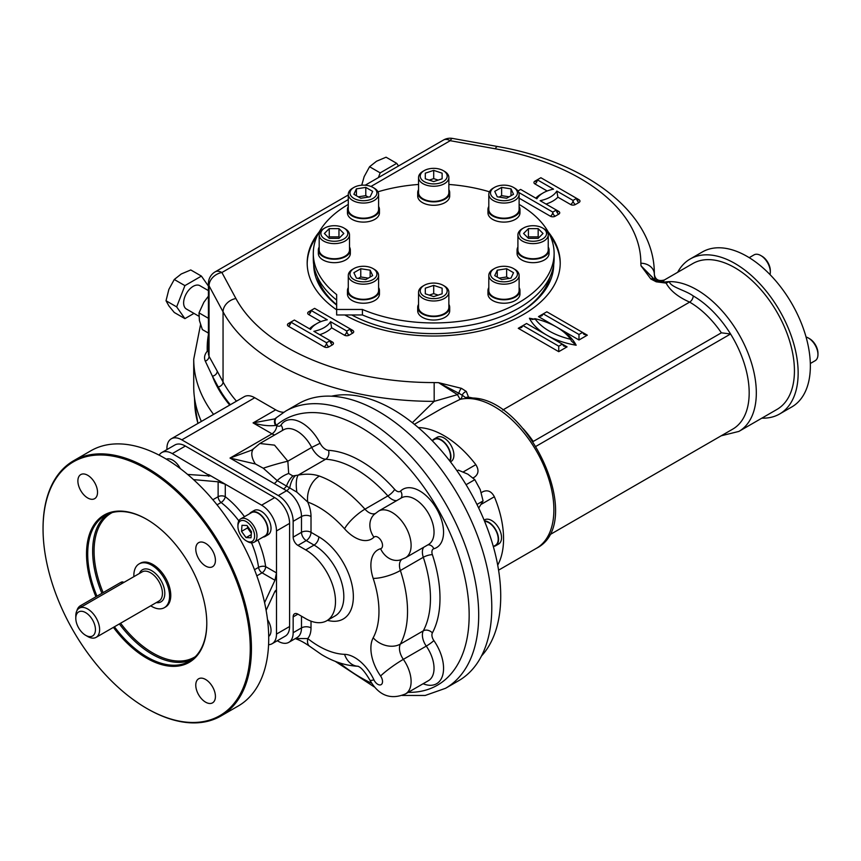 <?xml version="1.0" encoding="UTF-8"?>
<svg xmlns="http://www.w3.org/2000/svg" width="861" height="861" viewBox="0 0 861 861"><rect width="100%" height="100%" fill="white"/><g stroke="black" fill="none" stroke-linecap="round" stroke-linejoin="round"><path stroke-width="1.29" d="M200.538 324.705L193.725 359.241L193.725 386.74A239.982 138.556 0 0 0 201.366 421.449M721.195 435.795L738.889 431.415L776.988 409.416A84.206 48.614 -120 0 0 794.434 370.865A84.206 48.614 -120 0 0 757.68 286.132A84.206 48.614 -120 0 0 692.782 263.574L664.369 279.976L662.927 281.891M677.672 272.291A89.469 51.66 60 0 1 690.156 259.01A89.469 51.66 60 0 1 734.885 263.444A89.469 51.66 60 0 1 793.336 342.28A89.469 51.66 60 0 1 779.625 413.98A89.469 51.66 60 0 1 761.877 418.145M690.156 259.01L702.361 251.961A89.469 51.66 60 0 1 747.09 256.395A89.469 51.66 60 0 1 805.541 335.23A89.469 51.66 60 0 1 791.829 406.93L779.625 413.98M749.221 257.665L754.053 254.867A13.475 7.781 60 0 1 757.153 254.264A13.475 7.781 60 0 1 760.79 255.534A13.475 7.781 60 0 1 770.315 272.033A13.475 7.781 60 0 1 770.014 274.594M760.79 255.534L761.985 256.223A11.785 6.802 60 0 1 770.315 270.666L770.315 272.033M806.057 337.017A13.475 7.781 60 0 1 808.425 338.039A13.475 7.781 60 0 1 817.229 349.921A13.475 7.781 60 0 1 817.95 354.538A13.475 7.781 60 0 1 815.163 360.705L810.319 363.503M808.425 338.039L809.609 338.728A11.785 6.802 60 0 1 817.315 349.125A11.785 6.802 60 0 1 817.95 353.161L817.95 354.538M370.951 186.46L450.217 140.698L495.258 148.792A13.475 3.272 100.2 0 1 497.636 146.531C586.502 161.793 654.855 213.097 654.328 273.981A220.62 127.374 180 0 1 654.328 274.261L655.092 280.546M665.65 282.193L669.266 281.633C670.827 287.294 685.022 290.028 693.213 295.926A5.048 2.917 -60 0 1 689.639 302.114C678.081 297.002 670.235 290.663 666.113 283.097A5.048 0.646 -95.3 0 0 665.65 282.193L657.686 281.095L654.199 279.351L641.004 265.78L640.853 263.24A13.475 10.999 -179.8 0 1 654.328 274.261C655.232 279.664 658.579 281.558 664.358 279.976M536.069 446.289L730.569 333.993A79.158 45.698 60 0 1 732.786 429.101L549.081 535.165M473.055 477.941L474.562 477.069C478.641 473.959 479.071 469.826 475.832 464.66A84.206 48.614 -120 0 0 418.263 427.562M482.978 491.653L481.288 492.632L482.978 491.653C487.703 489.661 491.491 491.362 494.354 496.754A84.206 48.614 -120 0 1 497.701 565.16M465.65 397.664L466.823 398.514A84.206 48.614 60 0 1 538.157 454.113A84.206 48.614 60 0 1 544.669 541.16A84.206 48.614 60 0 1 536.435 548.296C587.191 522.799 527.47 394.629 469.482 398.062L466.823 398.514A84.206 48.614 -120 0 0 460.118 399.353L457.46 394.65L438.55 382.661L461.453 388.343L466.307 391.464L468.545 397.169A5.048 4.079 -164.6 0 0 465.65 397.664L462.185 395.188A5.048 4.068 -103.1 0 1 460.118 399.353L442.554 408.039L414.367 424.312M481.503 655.964A152.408 87.994 -120 0 0 469.159 489.909A152.408 87.994 -120 0 0 331.528 396.189M478.716 508.076L483.075 500.93L476.962 504.46M483.075 500.93L480.223 489.554L474.82 479.663L466.081 484.711M474.82 479.663L467.846 474.163L458.321 470.138L457.051 470.87M297.917 614.141A6.737 3.885 -120 0 0 294.548 613.807A6.737 3.885 -120 0 0 293.16 616.896L297.917 614.141L305.72 618.65A42.103 24.312 -120 0 0 326.771 620.738A42.103 24.312 -120 0 0 333.229 586.998A42.103 24.312 -120 0 0 305.72 549.899L297.917 545.39A6.737 3.885 -120 0 1 293.16 537.135L293.16 521.325A21.051 12.151 -120 0 0 278.275 495.549L181.811 439.853A21.051 12.151 -120 0 0 171.285 438.809L244.223 396.706A21.051 12.151 60 0 1 254.748 397.739L275.692 409.836A25.26 14.583 60 0 0 283.732 412.268M298.67 403.605A159.995 92.375 60 0 1 458.655 495.979A159.995 92.375 60 0 1 458.655 680.717L445.557 688.283A159.995 92.375 60 0 0 445.557 503.534A159.995 92.375 60 0 0 285.561 411.171L298.67 403.605M274.702 434.934A13.475 7.781 60 0 1 272.001 433.826L253.069 422.902L274.767 418.909L276.693 417.467A6.737 5.467 49.3 0 0 276.327 425.323L275.595 425.442C268.987 426.227 261.475 425.388 253.069 422.902L275.692 409.836M263.294 468.233A20.212 1.41 164.3 0 1 287.843 461.205L311.693 447.429A26.949 15.563 60 0 0 283.613 429.79L259.861 443.512L274.53 445.137L287.843 461.205L288.683 473.496L292.934 475.95L298.207 475.089C306.085 473.636 313.156 473.97 319.388 476.068A20.212 13.615 109.8 0 0 307.732 502.06L296.873 492.137L277.156 480.599L263.294 468.233L255.394 463.982L230.027 458.063L272.001 433.826A6.737 3.885 -60 0 0 276.768 425.582L276.327 425.323A153.258 88.479 60 0 1 445.524 523.38A153.258 88.479 60 0 1 408.168 692.362M276.768 425.582A6.737 3.885 60 0 0 280.955 425.13A33.687 19.448 60 0 1 320.109 443.254A10.106 5.833 60 0 0 328.504 450.335A111.995 64.661 60 0 1 394.682 489.382A6.737 3.885 60 0 0 400.559 491.071A33.687 19.448 60 0 1 436.581 508.722A33.687 19.448 60 0 1 433.858 548.737A6.737 3.885 60 0 0 432.373 554.667A111.995 64.661 60 0 1 432.373 632.921A6.737 3.885 60 0 0 433.858 640.562A6.737 0.829 -35 0 1 426.27 646.116L403.346 659.354A20.212 2.486 145 0 0 380.584 676.003A6.737 3.885 60 0 1 381.132 684.635A6.737 3.885 60 0 1 373.922 679.846A20.212 2.486 -25 0 1 369.896 680.125C364.795 671.494 360.705 666.855 357.638 666.21L358.219 666.274C345.638 665.704 333.336 661.754 321.336 654.414L309.454 646.137A20.212 9.32 -51.6 0 1 307.732 638.561L296.873 638.561A20.212 1.238 -67.7 0 1 296.345 639.023L295.291 638.593M295.215 475.853A20.212 10.289 91 0 0 289.823 487.434A6.737 3.885 120 0 1 286.605 490.727A21.051 12.151 60 0 1 301.49 516.514A6.737 3.885 180 0 1 311.015 516.514A27.789 16.047 60 0 0 307.732 502.06A85.045 49.099 60 0 1 344.551 528.805A20.212 5.553 138.3 0 1 364.956 509.163L387.88 495.936A13.475 7.781 60 0 0 396.717 500.618M328.504 450.335A6.737 5.134 -86.5 0 1 325.673 459.225L298.207 475.089A20.212 6.813 78.7 0 0 296.873 492.137M288.683 473.496A20.212 11.699 139.8 0 0 277.156 480.599A6.737 3.885 -60 0 1 274.164 483.548L230.027 458.063L251.498 450.228L253.554 448.732A20.212 11.419 41.1 0 0 255.394 463.982M292.934 475.95A20.212 10.719 101 0 0 286.519 486.002A6.737 3.885 120 0 1 283.527 488.951L274.164 483.548M277.296 640.735L278.275 641.305A21.051 12.151 -120 0 0 288.801 642.349A21.051 12.151 -120 0 0 293.16 632.706L293.16 616.896M275.95 418.102A6.737 5.166 49.4 0 0 275.595 425.442M268.578 644.695A21.051 12.151 -120 0 0 272.13 643.716L285.228 636.161A21.051 12.151 -120 0 0 289.587 626.517L289.587 523.391A21.051 12.151 -120 0 0 274.702 497.604L185.384 446.041A21.051 12.151 -120 0 0 174.858 444.997L161.76 452.563A21.051 12.151 -120 0 0 159.134 455.146M171.285 438.809A21.051 12.151 -120 0 0 166.926 448.452L166.926 449.582M432.448 440.541A13.98 8.072 60 0 1 434.062 439.035L437.033 437.313A13.98 8.072 60 0 1 444.028 438.001A13.98 8.072 60 0 1 453.155 450.325A13.98 8.072 60 0 1 451.013 461.528L450.443 461.851M484.097 520.141L484.668 519.818A13.98 8.072 60 0 1 495.441 523.563A13.98 8.072 60 0 1 501.543 537.63A13.98 8.072 60 0 1 498.648 544.023L495.667 545.745A13.98 8.072 60 0 1 493.557 546.38M434.062 439.035A13.98 8.072 60 0 1 441.047 439.723A13.98 8.072 60 0 1 449.959 461.216M449.657 460.818A13.475 7.781 -120 0 0 446.536 445.32A13.475 7.781 -120 0 0 434.31 439.465L432.211 440.681M484.409 520.883A13.98 8.072 60 0 1 498.562 539.352A13.98 8.072 60 0 1 495.667 545.745M493.321 546.52L495.419 545.314A13.475 7.781 -120 0 0 496.463 531.797A13.475 7.781 -120 0 0 484.592 521.346M412.354 422.697L434.181 401.355L434.159 382.575L438.55 382.661L458.881 393.273A5.048 1.173 -39.8 0 1 457.46 394.65L434.181 401.355A220.62 127.374 180 0 1 223.053 311.833L223.053 381.961A220.62 127.374 0 0 0 236.474 401.183M479.416 399.267L468.545 397.169L466.834 398.503M466.307 391.464A5.048 3.659 138.1 0 0 462.185 395.188L458.881 393.273A5.048 2.249 110.6 0 1 461.453 388.343M230.339 404.713A225.668 130.291 0 0 1 218.231 386.955A5.048 3.939 -28.3 0 0 223.053 381.961L217.252 371.209A5.048 3.939 -28.3 0 1 212.43 376.192L205.305 361.157C203.863 357.842 204.509 354.538 207.253 351.223A5.048 3.261 53.3 0 0 208.427 351.568M663.756 282.214A84.206 48.614 60 0 1 669.266 281.633L666.113 283.097L656.243 281.805L650.841 278.996L641.004 265.78L652.842 277.737M656.243 281.805A5.048 1.894 -73.3 0 1 657.686 281.095M693.213 295.926A79.158 45.698 -120 0 1 730.569 333.993L721.389 332.82A74.1 42.781 -120 0 0 689.639 302.114L502.684 410.051M523.176 428.692A74.1 42.781 60 0 1 533.239 441.456L721.389 332.82M548.209 231.921A126.524 73.045 180 0 1 560.22 262.982A126.524 73.045 180 0 1 482.494 330.376A126.524 73.045 180 0 1 344.809 314.965M336.651 309.842A126.524 73.045 180 0 1 307.183 262.982A126.524 73.045 180 0 1 319.205 231.921M434.159 382.575A207.146 119.593 180 0 1 235.914 298.519A13.475 10.504 -28.3 0 0 223.053 311.833L209.04 285.83A13.475 7.781 180 0 1 208.427 283.517L208.427 354.075L209.04 356.325A5.048 4.068 -30 0 1 205.305 361.157M650.841 278.996A5.048 3.455 -48.4 0 1 654.199 279.351M534.929 318.678A65.684 37.916 0 0 0 570.649 339.299A65.684 37.916 0 0 0 534.929 318.678L532.582 319.517L529.429 318.247A69.052 39.864 180 0 1 534.703 319.28M570.649 339.299L571.338 340.967L576.16 345.229A69.052 39.864 180 0 1 546.896 335.209M538.502 316.611L543.259 313.867L578.99 334.488L582.563 332.421L546.832 311.8L543.259 313.867L541.87 315.804L538.502 316.611L556.303 326.889M578.99 334.488L578.99 339.987L587.32 335.177L582.563 332.421L583.952 334.369L587.32 335.177M518.257 328.299L523.014 325.555L558.746 346.176L562.319 344.109L526.588 323.488L523.014 325.555L521.626 327.492L518.257 328.299L558.746 351.675L567.076 346.865L562.319 344.109L563.707 346.057L567.076 346.865M558.746 346.176L558.746 351.675M350.352 328.988L314.62 308.356L311.047 310.423L327.277 319.786A26.788 15.466 0 0 0 310.595 329.419L294.376 320.044L290.803 322.111L326.534 342.743L330.107 340.676L313.878 331.313A26.788 15.466 0 0 0 330.549 321.68L346.779 331.055L350.352 328.988A3.369 1.948 -120 0 0 352.73 333.11A3.369 1.948 180 0 0 352.73 330.366L350.352 328.988A3.369 1.948 -60 0 0 351.04 330.527L350.352 328.988M330.549 321.68L331.636 327.815L344.389 335.177A3.369 1.948 180 0 0 349.157 335.177L352.73 333.11M550.233 235.914A126.524 73.045 180 0 1 560.22 263.67M307.194 263.67A126.524 73.045 180 0 1 317.182 235.914M518.796 192.477L552.794 212.107L556.367 210.041L540.138 200.678A26.788 15.466 0 0 0 556.809 191.056L557.896 197.18L570.649 204.541A3.369 1.948 180 0 0 575.417 204.541L578.99 202.486A3.369 1.948 180 0 0 578.99 199.73L540.88 177.732L537.307 179.798L553.537 189.162A26.788 15.466 0 0 0 536.866 198.783L520.636 189.42L517.978 190.959M556.809 191.056L573.039 200.419L576.612 198.353A3.369 1.948 -120 0 0 578.99 202.486M553.698 264.747A119.991 69.278 180 0 1 518.559 313.35A119.991 69.278 180 0 1 351.751 314.965M336.651 305.095A119.991 69.278 180 0 1 313.716 264.747M550.19 276.532A117.892 68.062 180 0 1 517.805 313.77M336.651 304.719A117.892 68.062 180 0 1 317.214 276.532M208.427 296.152L203.885 302.233L199.009 312.866L208.427 318.301M199.009 312.866L199.408 320.486L202.367 329.58L208.427 333.078M336.651 300.08A120.411 69.515 180 0 1 313.296 258.924L313.296 253.425A120.411 69.515 180 0 1 348.285 204.423M519.118 204.423A120.411 69.515 180 0 1 554.118 253.425L554.118 258.924A120.411 69.515 180 0 1 488.101 320.949A120.411 69.515 180 0 1 362.427 314.965L336.651 314.965L336.651 294.58A120.411 69.515 180 0 1 313.296 253.425M377.968 191.799A120.411 69.515 180 0 1 418.554 184.458M448.861 184.458A120.411 69.515 180 0 1 489.435 191.799M554.118 253.425A120.411 69.515 180 0 1 488.101 315.449A120.411 69.515 180 0 1 362.427 309.465L336.651 309.465M362.427 314.965L362.427 309.465M208.427 290.62L199.892 285.691A13.475 7.781 120 0 0 193.155 286.358A13.475 7.781 120 0 0 183.63 302.868A13.475 7.781 120 0 0 186.417 309.034L198.902 316.235M349.501 247.032A16.004 9.234 180 0 1 350.341 249.991L350.341 253.425A16.004 9.234 180 0 1 334.348 262.67A16.004 9.234 180 0 1 318.344 253.425L318.344 249.991A16.004 9.234 180 0 1 319.183 247.032M448.861 189.668A16.004 9.234 180 0 1 449.7 192.627L449.7 196.06A16.004 9.234 180 0 1 433.707 205.295A16.004 9.234 180 0 1 417.703 196.06L417.703 192.627A16.004 9.234 180 0 1 418.554 189.668M378.603 206.468A16.004 9.234 180 0 1 379.443 209.427L379.443 212.861A16.004 9.234 180 0 1 374.761 219.394A16.004 9.234 180 0 1 357.326 221.395A16.004 9.234 180 0 1 347.446 212.861L347.446 209.427A16.004 9.234 180 0 1 348.285 206.468M448.861 304.396A16.004 9.234 180 0 1 449.7 307.355L449.7 310.799A16.004 9.234 180 0 1 433.707 320.034A16.004 9.234 180 0 1 417.703 310.799L417.703 307.355A16.004 9.234 180 0 1 418.554 304.396M548.231 247.032A16.004 9.234 180 0 1 549.07 249.991L549.07 253.425A16.004 9.234 180 0 1 533.067 262.67A16.004 9.234 180 0 1 517.074 253.425L517.074 249.991A16.004 9.234 180 0 1 517.913 247.032M378.603 287.596A16.004 9.234 180 0 1 379.443 290.555L379.443 293.988A16.004 9.234 180 0 1 363.45 303.233A16.004 9.234 180 0 1 347.446 293.988L347.446 290.555A16.004 9.234 180 0 1 348.285 287.596M519.118 206.468A16.004 9.234 180 0 1 519.969 209.427L519.969 212.861A16.004 9.234 180 0 1 510.089 221.395A16.004 9.234 180 0 1 492.653 219.394A16.004 9.234 180 0 1 487.972 212.861L487.972 209.427A16.004 9.234 180 0 1 488.811 206.468M519.118 287.596A16.004 9.234 180 0 1 519.969 290.555L519.969 293.988A16.004 9.234 180 0 1 503.965 303.233A16.004 9.234 180 0 1 487.972 293.988L487.972 290.555A16.004 9.234 180 0 1 488.811 287.596M208.427 286.089L201.409 276.101L184.911 285.626L176.656 306.893L184.911 318.624L193.973 313.393M398.546 165.969L396.706 163.342L380.207 172.867L378.356 177.624M350.341 249.991A16.004 9.234 180 0 1 334.348 259.226A16.004 9.234 180 0 1 318.344 249.991M449.7 192.627A16.004 9.234 180 0 1 433.707 201.861A16.004 9.234 180 0 1 417.703 192.627M379.443 209.427A16.004 9.234 180 0 1 374.761 215.96A16.004 9.234 180 0 1 357.326 217.962A16.004 9.234 180 0 1 347.446 209.427M449.7 307.355A16.004 9.234 180 0 1 433.707 316.59A16.004 9.234 180 0 1 417.703 307.355M549.07 249.991A16.004 9.234 180 0 1 533.067 259.226A16.004 9.234 180 0 1 517.074 249.991M379.443 290.555A16.004 9.234 180 0 1 363.45 299.789A16.004 9.234 180 0 1 347.446 290.555M519.969 209.427A16.004 9.234 180 0 1 510.089 217.962A16.004 9.234 180 0 1 492.653 215.96A16.004 9.234 180 0 1 487.972 209.427M519.969 290.555A16.004 9.234 180 0 1 503.965 299.789A16.004 9.234 180 0 1 487.972 290.555M201.409 276.101L190.776 269.956L181.251 273.981L174.277 279.491L168.874 289.382L166.022 300.747L176.656 306.893M166.022 300.747L168.874 305.881L174.277 312.489L184.911 318.624M174.277 279.491L184.911 285.626M380.207 172.867L369.573 166.733L376.548 161.233L386.072 157.208L396.706 163.342M369.573 166.733L364.171 176.623L361.911 184.577M324.812 227.993L323.628 228.682A15.154 8.75 0 0 0 319.183 234.859L319.183 249.991A15.154 8.75 0 0 0 334.348 258.741A15.154 8.75 0 0 0 349.501 249.991L349.501 234.859A15.154 8.75 0 0 0 345.057 228.682L343.873 227.993A13.475 7.781 0 0 0 324.812 227.993A13.475 7.781 0 0 0 320.873 233.492A13.475 7.781 0 0 0 339.503 240.671A13.475 7.781 0 0 0 343.873 227.993M424.182 170.618L422.988 171.307A15.154 8.75 -0 0 0 418.554 177.495L418.554 192.627A15.154 8.75 -0 0 0 433.707 201.377A15.154 8.75 -0 0 0 448.861 192.627L448.861 177.495A15.154 8.75 -0 0 0 444.427 171.307L443.232 170.618A13.475 7.781 -0 0 0 433.707 168.347A13.475 7.781 -0 0 0 424.182 170.618A13.475 7.781 -0 0 0 424.182 181.628A13.475 7.781 -0 0 0 443.232 181.628A13.475 7.781 -0 0 0 443.232 170.618M348.285 194.295L348.285 209.427A15.154 8.75 0 0 0 357.649 217.51A15.154 8.75 0 0 0 374.169 215.616A15.154 8.75 0 0 0 378.603 209.427L378.603 194.295A15.154 8.75 0 0 0 374.169 188.118L372.974 187.429A13.475 7.781 0 0 0 353.925 187.429L352.73 188.118A15.154 8.75 0 0 0 348.285 194.295A15.154 8.75 0 0 0 357.649 202.389A15.154 8.75 0 0 0 374.169 200.484A15.154 8.75 0 0 0 378.603 194.295M424.182 285.357L422.988 286.046A15.154 8.75 0 0 0 418.554 292.234L418.554 307.355A15.154 8.75 0 0 0 433.707 316.105A15.154 8.75 0 0 0 448.861 307.355L448.861 292.234A15.154 8.75 0 0 0 444.427 286.046L443.232 285.357A13.475 7.781 0 0 0 424.182 285.357A13.475 7.781 0 0 0 421.255 293.838A13.475 7.781 0 0 0 433.707 298.638A13.475 7.781 0 0 0 446.149 293.838A13.475 7.781 0 0 0 443.232 285.357M523.542 227.993L522.347 228.682A15.154 8.75 0 0 0 517.913 234.859L517.913 249.991A15.154 8.75 0 0 0 533.067 258.741A15.154 8.75 0 0 0 548.231 249.991L548.231 234.859A15.154 8.75 0 0 0 543.786 228.682L542.591 227.993A13.475 7.781 0 0 0 523.542 227.993A13.475 7.781 0 0 0 527.911 240.671A13.475 7.781 0 0 0 546.541 233.492A13.475 7.781 0 0 0 542.591 227.993M353.925 268.557L352.73 269.245A15.154 8.75 0 0 0 348.285 275.434L348.285 290.555A15.154 8.75 0 0 0 363.45 299.305A15.154 8.75 0 0 0 378.603 290.555L378.603 275.434A15.154 8.75 0 0 0 374.169 269.245L372.974 268.557A13.475 7.781 0 0 0 353.925 268.557A13.475 7.781 0 0 0 353.925 279.556A13.475 7.781 0 0 0 372.974 279.556A13.475 7.781 0 0 0 372.974 268.557M494.44 187.429L493.245 188.118A15.154 8.75 -0 0 0 488.811 194.295L488.811 209.427A15.154 8.75 -0 0 0 493.245 215.616A15.154 8.75 -0 0 0 509.766 217.51A15.154 8.75 -0 0 0 519.118 209.427L519.118 194.295A15.154 8.75 -0 0 0 514.684 188.118L513.49 187.429A13.475 7.781 -0 0 0 494.44 187.429A13.475 7.781 -0 0 0 494.44 198.428A13.475 7.781 -0 0 0 513.49 198.428A13.475 7.781 -0 0 0 513.49 187.429L514.684 188.118M494.44 268.557L493.245 269.245A15.154 8.75 0 0 0 488.811 275.434L488.811 290.555A15.154 8.75 0 0 0 503.965 299.305A15.154 8.75 0 0 0 519.118 290.555L519.118 275.434A15.154 8.75 0 0 0 514.684 269.245L513.49 268.557A13.475 7.781 0 0 0 494.44 268.557A13.475 7.781 0 0 0 494.44 279.556A13.475 7.781 0 0 0 513.49 279.556A13.475 7.781 0 0 0 513.49 268.557M319.183 234.859A15.154 8.75 0 0 0 334.348 243.62A15.154 8.75 0 0 0 349.501 234.859M418.554 177.495A15.154 8.75 -0 0 0 433.707 186.245A15.154 8.75 -0 0 0 448.861 177.495M418.554 292.234A15.154 8.75 0 0 0 433.707 300.984A15.154 8.75 0 0 0 448.861 292.234M517.913 234.859A15.154 8.75 0 0 0 533.067 243.62A15.154 8.75 0 0 0 548.231 234.859M348.285 275.434A15.154 8.75 0 0 0 352.73 281.612A15.154 8.75 0 0 0 369.251 283.517A15.154 8.75 0 0 0 378.603 275.434M488.811 194.295A15.154 8.75 -0 0 0 493.245 200.484A15.154 8.75 -0 0 0 509.766 202.389A15.154 8.75 -0 0 0 519.118 194.295M488.811 275.434A15.154 8.75 0 0 0 498.164 283.517A15.154 8.75 0 0 0 514.684 281.612A15.154 8.75 0 0 0 519.118 275.434M352.73 188.118L353.925 187.429A13.475 7.781 0 0 0 353.925 198.428A13.475 7.781 0 0 0 372.974 198.428A13.475 7.781 0 0 0 372.974 187.429M338.965 238.346L329.246 238.346L324.382 233.492L329.246 228.628L338.965 228.628L343.83 233.492L338.965 238.346M425.291 178.797L425.291 173.179L433.707 170.37L442.123 173.179L442.123 178.797L433.707 181.596L425.291 178.797L425.291 173.179M360.759 198.256L353.893 194.285L356.4 188.86L365.796 187.407L372.673 191.379L370.155 196.803L360.759 198.256M442.123 288.187L442.123 293.795L433.707 296.604L425.291 293.795L425.291 288.187L433.707 285.378L442.123 288.187L442.123 293.795M528.439 228.628L538.168 228.628L543.022 233.492L538.168 238.346L528.439 238.346L523.585 233.492L528.439 228.628L528.439 236.883L538.168 236.883L538.168 228.628M372.673 275.606L365.796 279.567L356.4 278.114L353.893 272.7L360.759 268.729L370.155 270.182L372.673 275.606M494.741 191.379L501.619 187.407L511.003 188.86L513.522 194.285L506.645 198.256L497.26 196.803L494.741 191.379M506.645 268.729L513.522 272.7L511.003 278.114L501.619 279.567L494.741 275.606L497.26 270.182L506.645 268.729L506.645 276.973L509.131 278.404M328.515 237.614L329.246 236.883L329.246 228.628M329.246 236.883L338.965 236.883L338.965 228.628M338.965 236.883L339.708 237.614M429.241 180.11L433.707 178.625L433.707 170.37M433.707 178.625L438.174 180.11M442.123 178.797L442.123 173.179M356.4 195.738L356.4 188.86M358.284 196.825L365.796 195.662L365.796 187.407M365.796 195.662L368.282 197.094M425.291 293.795L425.291 288.187M429.241 295.119L433.707 293.633L433.707 285.378M433.707 293.633L438.174 295.119M538.168 236.883L538.9 237.614M527.707 237.614L528.439 236.883M358.284 278.404L360.759 276.973L360.759 268.729M360.759 276.973L368.282 278.135M370.155 277.059L370.155 270.182M499.132 197.094L501.619 195.662L501.619 187.407M501.619 195.662L509.131 196.825M511.003 195.738L511.003 188.86M497.26 277.059L497.26 270.182M499.132 278.135L506.645 276.973M257.966 540.008A69.892 40.349 -120 0 1 265.651 566.635A5.048 2.917 -60 0 1 262.078 572.823L274.971 580.271L276.489 572.888L276.489 530.957A21.051 12.151 -120 0 0 261.604 505.17L225.281 484.205L218.134 481.816L193.553 479.62M251.498 542.817A64.833 37.432 -120 0 1 258.558 567.367A5.048 2.379 -7.8 0 1 265.651 566.635L276.489 572.888L276.489 592.142L276.047 590.183L274.971 591.27L266.114 610.363M272.13 643.716A21.051 12.151 -120 0 0 276.489 634.083L276.489 592.142L274.971 591.27M187.644 474.443L210.084 475.939L172.286 453.607A21.051 12.151 -120 0 0 161.76 452.563M208.61 476.316L208.61 474.572L225.281 484.205L225.281 496.711A5.048 2.917 -0 0 0 218.134 496.711L218.134 481.816M249.572 513.748A13.98 8.072 60 0 1 251.186 512.23L254.156 510.508A13.98 8.072 60 0 1 268.137 518.58A13.98 8.072 60 0 1 268.137 534.724L265.166 536.446A13.98 8.072 60 0 1 264.639 536.704A13.98 8.072 60 0 1 263.046 537.081M251.186 512.23A13.98 8.072 60 0 1 265.166 520.302A13.98 8.072 60 0 1 265.166 536.446M246.268 540.837L247.451 541.526A13.475 7.781 -120 0 0 254.189 542.193L264.908 536.005A13.475 7.781 -120 0 0 264.908 520.442A13.475 7.781 -120 0 0 251.434 512.672L240.725 518.86A13.475 7.781 -120 0 0 239.638 519.732A13.475 7.781 -120 0 0 237.927 525.027L237.927 526.394A11.785 6.802 -120 0 0 246.268 540.837A11.785 6.802 -120 0 0 253.112 540.654A11.785 6.802 -120 0 0 248.754 523.466A11.785 6.802 -120 0 0 237.927 526.394M254.189 542.193A13.475 7.781 -120 0 0 255.276 541.321A13.475 7.781 -120 0 0 253.564 525.608A13.475 7.781 -120 0 0 240.725 518.86M246.967 525.479L251.477 531.711L251.025 537.77L246.042 537.608L241.532 531.377L241.984 525.307L246.967 525.479M251.358 533.293L247.484 527.933L247.602 526.362M247.484 527.933L241.532 531.377M251.261 534.595L246.042 537.608M166.356 459.171A13.98 8.072 60 0 1 180.218 468.427A13.98 8.072 60 0 1 180.304 468.588M267.513 619.651A13.98 8.072 60 0 1 268.697 636.44M274.971 580.271L264.585 602.657M220.933 715.997L238.196 706.031A147.36 85.078 -120 0 0 268.718 638.571A147.36 85.078 -120 0 0 204.391 490.275A147.36 85.078 -120 0 0 90.835 450.787L73.572 460.764A147.36 85.078 60 0 1 187.128 500.241A147.36 85.078 60 0 1 251.444 648.537A147.36 85.078 60 0 1 220.933 715.997A147.36 85.078 60 0 1 147.253 708.7A147.36 85.078 60 0 1 146.951 708.528M215.422 696.484A13.894 8.018 60 0 1 212.549 702.845A13.894 8.018 60 0 1 205.596 702.156A13.894 8.018 60 0 1 196.523 689.919A13.894 8.018 60 0 1 198.654 678.78A13.894 8.018 60 0 1 209.352 682.504A13.894 8.018 60 0 1 215.422 696.484M43.05 528.912A146.521 84.593 60 0 1 146.65 469.094A146.521 84.593 60 0 1 250.26 648.537A146.521 84.593 60 0 1 146.65 708.355A146.521 84.593 60 0 1 43.05 528.912L43.05 528.223A147.36 85.078 60 0 1 73.572 460.764M95.937 596.759A85.045 49.099 60 0 1 86.52 554A85.045 49.099 60 0 1 146.65 519.28A85.045 49.099 60 0 1 206.791 623.439A85.045 49.099 60 0 1 175.084 666.328A85.045 49.099 60 0 1 113.394 627.368M87.714 475.283A13.894 8.018 60 0 1 97.53 492.298A13.894 8.018 60 0 1 94.656 498.659A13.894 8.018 60 0 1 80.762 490.641A13.894 8.018 60 0 1 80.762 474.594A13.894 8.018 60 0 1 87.714 475.283M215.422 560.36A13.894 8.018 60 0 1 212.549 566.721A13.894 8.018 60 0 1 198.654 558.703A13.894 8.018 60 0 1 198.654 542.656A13.894 8.018 60 0 1 209.352 546.38A13.894 8.018 60 0 1 215.422 560.36M206.791 623.095A84.206 48.614 60 0 1 189.355 661.302A84.206 48.614 60 0 1 114.416 626.776M96.959 596.167A84.206 48.614 60 0 1 87.704 554A84.206 48.614 60 0 1 105.15 515.459A84.206 48.614 60 0 1 146.951 519.452M164.343 607.683L165.538 606.994A25.26 14.583 -120 0 0 170.769 595.425A25.26 14.583 -120 0 0 159.737 570.004A25.26 14.583 -120 0 0 140.278 563.234L139.084 563.923A25.26 14.583 60 0 1 164.343 578.506A25.26 14.583 60 0 1 164.343 607.683A25.26 14.583 60 0 1 151.719 606.424A25.26 14.583 60 0 1 150.718 605.821M133.875 576.655A25.26 14.583 60 0 1 139.084 563.923M87.704 636.505L85.626 635.3A13.894 8.018 60 0 1 75.8 618.284A13.894 8.018 60 0 1 85.626 612.612A13.894 8.018 60 0 1 95.442 629.628A13.894 8.018 60 0 1 85.626 635.3L87.704 636.505A16.843 9.719 60 0 0 96.131 637.344L158.941 601.075A16.843 9.719 60 0 0 158.941 581.627A16.843 9.719 60 0 0 142.108 571.908L79.287 608.167A16.843 9.719 60 0 1 96.131 617.897A16.843 9.719 60 0 1 96.131 637.344M75.8 618.284L75.8 615.884A16.843 9.719 60 0 1 79.287 608.167M76.887 610.772A5.048 2.917 -60 0 1 80.321 605.778L120.809 582.402A5.048 2.917 -60 0 1 123.338 582.144L123.844 582.445M197.955 423.418A239.035 138.008 180 0 1 194.737 403.992L194.468 397.664M738.889 431.415A84.206 48.614 -120 0 0 744.787 345.541A84.206 48.614 -120 0 0 669.266 281.633L669.223 281.665M481.439 504.212L494.354 496.754M475.832 464.66L463.261 471.925M371.532 683.182A153.258 88.479 60 0 1 339.492 662.862M433.858 640.562A33.687 19.448 60 0 1 442.845 674.604A33.687 19.448 60 0 1 423.106 683.731M432.373 554.667A6.737 1.851 -18.3 0 0 423.3 557.282L400.376 570.52A105.257 60.765 60 0 1 400.376 644.071A13.475 7.781 60 0 0 403.346 659.354A26.949 15.563 60 0 1 405.531 693.891L428.455 680.653A26.949 15.563 60 0 0 426.27 646.116A13.475 7.781 60 0 1 423.3 630.833L400.376 644.071A20.212 15.541 -151.8 0 1 373.179 637.807A85.045 49.099 60 0 0 373.179 578.377A33.687 19.448 60 0 1 380.584 548.737A6.737 3.885 60 0 0 381.132 540.73A6.737 3.885 60 0 0 373.922 537.199A33.687 19.448 60 0 1 344.551 528.805M423.666 547.295A13.475 7.781 60 0 0 423.3 557.282A105.257 60.765 60 0 1 423.3 630.833A6.737 5.177 28.2 0 1 432.373 632.921M373.179 578.377A20.212 5.553 161.7 0 0 400.376 570.52A13.475 7.781 60 0 1 401.656 559.532M378.582 511.09A26.949 15.563 60 0 1 405.531 526.652A26.949 15.563 60 0 1 405.531 557.767L428.455 544.529A26.949 15.563 60 0 0 428.455 513.414A26.949 15.563 60 0 0 401.506 497.852L378.582 511.09L373.986 514.609A20.212 16.316 45.2 0 0 373.922 537.199M375.116 513.554A13.475 7.781 60 0 1 364.956 509.163A105.257 60.765 60 0 0 319.388 476.068M320.109 443.254L311.693 447.429A16.843 9.719 60 0 0 325.673 459.225A105.257 60.765 60 0 1 387.88 495.936A6.737 1.851 -41.7 0 0 394.682 489.382M405.531 557.767L400.182 559.984A20.212 16.316 -105.2 0 1 380.584 548.737M380.584 676.003A33.687 19.448 60 0 1 373.179 637.807M357.756 666.253A20.212 15.541 -88.2 0 1 344.551 654.328A33.687 19.448 60 0 1 373.922 679.846M344.551 654.328A85.045 49.099 60 0 1 307.732 638.561A27.789 16.047 60 0 0 311.015 627.895L311.015 621.158M433.858 548.737A6.737 5.435 74.8 0 0 427.831 544.884M400.559 491.071A6.737 5.435 -134.8 0 1 400.882 498.218M280.955 425.13A6.737 5.274 -147 0 1 282.311 430.543M305.72 549.899L314.061 545.078A6.737 3.885 120 0 0 318.818 536.833L311.015 532.324L311.015 516.514M318.818 536.833A48.84 28.198 60 0 1 353.075 591.432A48.84 28.198 60 0 1 327.492 620.318M293.16 537.135L301.49 532.324L301.49 516.514L293.16 521.325M301.49 532.324A6.737 3.885 180 0 1 311.015 532.324A6.737 3.885 120 0 1 306.258 540.579A6.737 3.885 -120 0 1 301.49 532.324M326.771 620.738L335.112 615.916A42.103 24.312 60 0 0 341.559 582.187A42.103 24.312 60 0 0 314.061 545.078L306.258 540.579L297.917 545.39M293.16 632.706L301.49 627.895A6.737 3.885 180 0 1 311.015 627.895M288.801 642.349L297.131 637.527A21.051 12.151 60 0 0 301.49 627.895L301.49 616.207M278.275 495.549L286.605 490.727L283.527 488.951M181.811 439.853L254.748 397.739M208.427 334.617A226.508 130.775 0 0 0 207.253 351.223A18.522 10.698 0 0 1 208.427 350.427M193.725 359.241A239.982 138.556 0 0 0 213.56 414.41M218.231 386.955L212.43 376.192A226.508 130.775 0 0 0 229.715 405.079M556.421 326.954L578.99 339.987M557.53 327.61A69.052 39.864 180 0 1 558.746 328.299A69.052 39.864 180 0 1 576.16 345.229M546.778 335.144A69.052 39.864 180 0 1 529.429 318.247M331.636 327.815A30.157 17.414 180 0 1 319.732 334.681M332.486 342.054L330.107 340.676A3.369 1.948 -120 0 0 332.486 344.798A3.369 1.948 180 0 0 332.486 342.054A3.369 1.948 -60 0 1 330.796 342.215A3.369 1.948 -60 0 1 330.107 340.676L330.796 342.215M288.424 326.233A3.369 1.948 120 0 0 290.803 322.111L288.424 323.488A3.369 1.948 180 0 0 288.424 326.233L324.145 346.865A3.369 1.948 180 0 0 328.913 346.865L332.486 344.798M309.519 328.794A30.157 17.414 180 0 1 315.879 324.177M308.668 314.545A3.369 1.948 120 0 0 311.047 310.423L308.668 311.8A3.369 1.948 180 0 0 308.668 314.545L320.916 321.616M495.258 148.792A207.146 119.593 180 0 1 640.853 263.24M235.914 298.519L221.901 272.517L348.285 199.548M557.896 197.18A30.157 17.414 180 0 1 545.992 204.057M558.746 211.419L556.367 210.041A3.369 1.948 -120 0 0 558.746 214.174A3.369 1.948 180 0 0 558.746 211.419A3.369 1.948 -60 0 1 557.056 211.591A3.369 1.948 -60 0 1 556.367 210.041L557.056 211.591M519.118 198.17L550.405 216.229A3.369 1.948 180 0 0 555.173 216.229L558.746 214.174M535.779 198.159A30.157 17.414 180 0 1 542.139 193.542M534.929 183.92A3.369 1.948 120 0 0 537.307 179.798L534.929 181.165A3.369 1.948 180 0 0 534.929 183.92L547.176 190.991M348.285 194.984L215.164 271.85A13.475 7.781 60 0 1 221.901 272.517A13.475 10.504 -28.3 0 0 209.04 285.83L209.04 356.325L217.252 371.209M352.73 330.366A3.369 1.948 -60 0 1 351.04 330.527M349.157 335.177A3.369 1.948 60 0 1 346.779 331.055A3.369 1.948 -60 0 1 344.389 335.177M328.913 346.865A3.369 1.948 60 0 1 326.534 342.743A3.369 1.948 -60 0 1 324.145 346.865M290.103 323.65L290.803 322.111A3.369 1.948 60 0 1 290.103 323.65A3.369 1.948 60 0 1 288.424 323.488M310.347 311.962L311.047 310.423A3.369 1.948 60 0 1 310.347 311.962A3.369 1.948 60 0 1 308.668 311.8M497.636 146.531L452.595 138.438A13.475 3.272 100.2 0 0 450.217 140.698A13.475 7.781 60 0 0 443.48 140.031L365.215 185.212M575.417 204.541A3.369 1.948 60 0 1 573.039 200.419A3.369 1.948 -60 0 1 570.649 204.541M555.173 216.229A3.369 1.948 60 0 1 552.794 212.107A3.369 1.948 -60 0 1 550.405 216.229M536.607 181.337L537.307 179.798A3.369 1.948 60 0 1 536.607 181.337A3.369 1.948 60 0 1 534.929 181.165M578.99 199.73A3.369 1.948 -60 0 1 577.3 199.903A3.369 1.948 -60 0 1 576.612 198.353L577.3 199.903M276.489 530.957L289.587 523.391M276.489 634.083L289.587 626.517M261.604 505.17L274.702 497.604M172.286 453.607L185.384 446.041M244.492 516.675A69.892 40.349 -120 0 0 225.281 496.711A5.048 2.379 -52.2 0 1 221.105 502.49L217.047 504.826M238.831 520.873A64.833 37.432 -120 0 0 221.105 502.49A5.048 2.917 -120 0 1 218.134 496.711L212.871 499.746M254.501 569.702L258.558 567.367A5.048 2.917 -120 0 0 262.078 572.823L256.815 575.869M107.69 514.157A84.206 48.614 -120 0 0 101.91 593.315M119.356 623.924A84.206 48.614 -120 0 0 191.745 659.752M112.231 512.553A83.194 48.033 -120 0 0 103.137 592.605M120.594 623.213A83.194 48.033 -120 0 0 195.404 656.62M139.439 573.448A18.522 10.698 60 0 1 160.975 580.454A18.522 10.698 60 0 1 156.271 602.614M120.809 582.402L122.37 583.295M80.321 605.778L81.881 606.671M197.901 423.451L194.737 403.992M536.435 548.296L498.573 570.165M276.693 417.467L285.561 411.171M335.177 661.302L374.126 686.852M402.205 695.462L425.173 695.473L445.557 688.283M369.896 680.125C378.743 695.591 390.614 700.176 405.531 693.891M309.454 646.137C304.374 642.64 300.005 640.272 296.345 639.023M259.85 443.512L253.554 448.732M452.595 138.438A13.475 13.475 0 0 0 443.48 140.031M215.164 271.85A13.475 13.475 0 0 0 208.427 283.517M146.65 708.355L147.253 708.7"/></g></svg>

